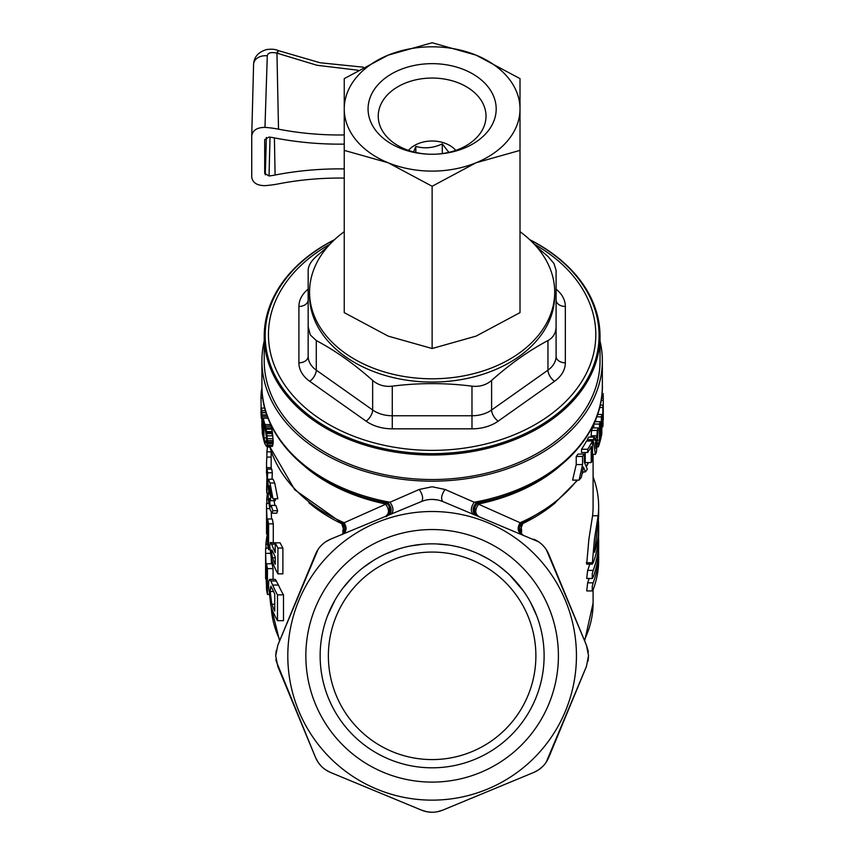 <?xml version="1.0" encoding="UTF-8"?>
<svg xmlns="http://www.w3.org/2000/svg" width="855" height="855" viewBox="0 0 855 855"><rect width="100%" height="100%" fill="white"/><g stroke="black" fill="none" stroke-linecap="round" stroke-linejoin="round"><path stroke-width="1.28" d="M520.011 150.384L520.011 312.631L476.064 336.122L432.128 348.519L388.181 336.122L344.244 312.631L344.244 150.384L388.181 162.771L432.128 186.262L476.064 162.771L520.011 150.384L520.011 78.628L476.064 55.137L432.128 42.75L388.181 55.137L344.244 78.628L344.244 108.959A87.883 62.148 0 0 0 388.181 162.771A87.883 62.148 0 0 0 432.128 171.107A87.883 62.148 0 0 0 476.064 162.771A87.883 62.148 0 0 0 520.011 108.959A87.883 62.148 0 0 0 476.064 55.137A87.883 62.148 0 0 0 432.128 46.811A87.883 62.148 0 0 0 388.181 55.137A87.883 62.148 0 0 0 344.244 108.959L344.244 150.384M432.128 348.519L432.128 186.262M432.128 63.655A64.061 45.304 180 0 1 496.189 108.959A64.061 45.304 180 0 1 432.128 154.253L432.128 154.253A64.061 45.304 180 0 1 368.067 108.959A64.061 45.304 180 0 1 432.128 63.655M432.128 78.051A53.886 38.101 180 0 1 486.014 116.152A53.886 38.101 180 0 1 432.128 154.253A53.886 38.101 180 0 1 378.241 116.152A53.886 38.101 180 0 1 432.128 78.051M344.244 134.951A231.278 163.54 0 0 1 278.516 129.169A83.256 58.877 180 0 0 264.964 127.384C257.045 127.448 252.631 130.27 251.733 135.849L251.733 177.177C252.631 182.756 257.045 185.578 264.964 185.653A83.256 58.877 180 0 0 278.516 183.857A231.278 163.54 0 0 1 344.244 178.086M251.733 135.518L253.593 64.531A12.023 8.956 1.5 0 1 253.593 64.392A12.023 8.956 1.5 0 1 265.616 55.714A12.023 8.956 1.5 0 1 267.284 55.821C267.775 52.818 271.003 51.92 276.945 53.128L277.063 53.17C278.548 49.654 278.612 49.814 277.255 53.641M357.946 70.206L317.013 65.279L277.063 53.17M251.733 135.849L253.593 64.392A12.023 8.956 1.5 0 1 253.593 64.371C253.999 56.943 258.36 52.005 266.675 49.547C271.666 48.906 275.438 49.227 277.993 50.498M344.244 168.905A244.241 172.71 180 0 0 275.096 175.019A70.292 49.708 0 0 1 269.036 175.991L264.687 173.405L264.687 139.621L269.036 137.046A70.292 49.708 0 0 1 275.096 138.018A244.241 172.71 180 0 0 344.244 144.121M267.284 55.821L264.964 127.384M276.902 53.544C278.313 49.697 278.324 49.558 276.945 53.128C278.324 49.558 278.313 49.697 276.902 53.544M265.274 174.837L266.365 137.431M269.036 175.991L270.03 137.174M334.572 239.646A167.911 118.727 0 0 0 264.216 336.272A167.911 118.727 0 0 0 276.999 381.715A167.911 118.727 0 0 0 496.381 445.968A167.911 118.727 0 0 0 600.028 336.272A167.911 118.727 0 0 0 587.246 290.839A167.911 118.727 0 0 0 529.683 239.646M600.028 336.272L600.028 360.81A167.911 118.727 180 0 1 496.381 470.496A167.911 118.727 180 0 1 264.216 360.81L264.216 336.272M556.092 289.15A37 26.163 180 0 1 562.526 296.45A37 26.163 180 0 1 565.337 306.464L565.337 362.819A37 26.163 180 0 1 554.5 381.319L498.144 421.173A37 26.163 180 0 1 471.981 428.836L392.274 428.836A37 26.163 180 0 1 366.111 421.173L309.745 381.319A9.255 4.628 125.3 0 0 316.286 370.151L316.286 340.568L310.269 334.882L308.163 326.685L308.163 356.279L308.163 299.913A9.255 6.541 180 0 1 298.908 306.464A37 26.163 180 0 1 308.163 289.15M536.609 246.796L547.959 256.447L553.976 263.5L556.092 270.33L556.092 326.685C555.974 332.99 553.26 337.607 547.959 340.568L547.959 370.151A9.255 4.628 -125.3 0 0 554.5 381.319M327.636 246.796L316.286 256.447C310.985 261.224 308.281 265.852 308.163 270.33L308.163 326.685M554.703 292.121L554.703 295.392A122.575 86.676 180 0 1 456.036 380.4A122.575 86.676 180 0 1 318.883 328.555A122.575 86.676 180 0 1 309.553 295.392L309.553 292.121A122.575 86.676 0 0 0 318.883 325.285A122.575 86.676 0 0 0 456.036 377.13A122.575 86.676 0 0 0 554.703 292.121A122.575 86.676 0 0 0 545.372 258.947A122.575 86.676 0 0 0 520.011 231.694M344.244 231.694A122.575 86.676 0 0 0 309.553 292.121M316.286 340.568C335.096 350.475 353.874 363.76 372.652 380.411L372.652 410.005A9.255 4.628 -54.7 0 1 366.111 421.173M392.274 428.836L392.274 386.161C384.654 386.994 378.113 385.081 372.652 380.411M392.274 386.161C418.865 382.773 445.434 382.773 471.981 386.161L471.981 428.836M498.144 421.173A9.255 4.628 54.7 0 1 491.604 410.005L491.604 380.411C486.132 385.081 479.591 386.994 471.981 386.161M491.604 380.411C510.403 363.728 529.192 350.443 547.959 340.568M565.337 362.819A9.255 6.541 0 0 1 556.092 356.279L556.092 326.685M408.444 150.384A27.755 19.622 180 0 1 454.101 148.642A27.755 19.622 180 0 1 455.801 150.384M413.585 151.934L415.819 146.408C424.614 148.866 433.442 148.033 442.291 143.897L448.875 152.372M415.819 152.468L415.819 146.408M442.291 153.569L442.291 143.897M342.941 533.659L343.454 524.532A4.628 1.806 -65 0 0 343.454 524.425M275.331 498.786L275.235 500.709L270.49 500.709L270.672 497.225L269.036 487.82C269.047 485.277 269.378 485.052 270.02 487.147L271.185 494.575L272.98 498.786L277.8 498.786L274.733 483.011L270.009 483.011L268.406 479.228L267.936 482.541L268.876 492.982M274.006 499.919L274.829 505.604M271.142 505.412L275.898 505.412L277.64 510.734L276.796 513.192L272.008 513.192L272.831 510.734L271.142 505.412L270.779 506.887L270.095 505.604L269.539 498.508M268.406 479.228L273.087 479.228L274.733 483.011M272.318 472.783A160.964 113.822 180 0 1 271.783 469.139L267.134 469.139L266.61 489.359A165.592 117.092 180 0 0 266.846 493.079L267.658 472.783L272.318 472.783L271.997 479.228M271.206 469.139L271.206 467.632A160.964 113.822 180 0 1 271.153 464.778L271.153 451.419M271.292 512.583L271.473 518.985M273.29 542.508L273.29 523.826A160.964 113.822 180 0 1 272.318 518.985L267.658 518.985L267.658 535.829L266.589 508.586L269.795 508.586M275.278 579.38L278.452 585.044A160.964 113.822 180 0 0 283.486 594.845L283.486 620.655L277.49 620.655A166.522 117.744 180 0 1 272.766 611.143L270.832 605.725L268.556 585.878L268.769 581.165L269.592 579.38L275.278 579.38M271.259 558.497L271.398 563.776M273.066 579.38L273.066 568.618A160.964 113.822 180 0 1 272.147 563.776L266.568 563.776L266.568 580.609L265.638 553.367L270.255 553.367M275.235 544.133L271.569 544.133L270.372 542.508L275.567 542.829M282.887 548.034L277.918 548.034L277.918 573.844L282.887 573.844L282.887 548.034A160.964 113.822 180 0 1 280.119 542.829L275.235 542.829L275.235 552.554A165.592 117.092 0 0 1 273.685 549.167L271.569 544.133M519.968 531.799L521.668 530.88L520.802 524.532A4.628 1.806 65 0 1 520.802 524.425M521.668 530.88L521.304 533.659M589.159 578.472A160.964 113.822 180 0 1 587.642 582.832L586.712 590.923L592.259 590.923L592.259 586.177L593.188 582.832A160.964 113.822 0 0 0 598.65 553.452A160.964 113.822 0 0 0 598.596 550.577M589.726 564.161A160.964 113.822 180 0 1 587.642 570.381L586.712 578.472L592.259 578.472L592.259 573.726L593.188 570.381A160.964 113.822 0 0 0 598.65 541.001A160.964 113.822 0 0 0 598.553 537.164M593.092 454.358L593.092 506.513A160.964 113.822 180 0 1 592.558 515.779L588.881 539.249L586.69 564.161L592.248 564.161L594.439 539.249L598.115 515.779A160.964 113.822 0 0 0 598.65 506.513A160.964 113.822 0 0 0 593.092 476.887M319.204 763.804L318.06 762.211M321.191 766.101L318.626 763.034M318.017 762.147L315.506 757.434L317.942 762.04M325.766 769.917L330.522 772.45C323.521 769.425 318.52 764.423 315.506 757.434L277.811 666.451L275.705 655.828L277.811 645.204L315.506 554.222C318.52 547.221 323.532 542.22 330.522 539.206L325.905 541.643M428.633 812.026L426.698 811.716M431.657 812.25L427.682 811.887M426.624 811.694L421.504 810.134L426.495 811.673M437.589 811.705L442.751 810.134C435.665 812.945 428.579 812.945 421.504 810.134L330.522 772.45L421.504 810.134M542.743 766.422L538.511 769.895M542.401 766.764L539.334 769.318M538.447 769.938L533.734 772.45L538.34 770.013M588.55 655.411L586.434 666.451L548.75 757.434C545.725 764.423 540.723 769.436 533.734 772.45L442.751 810.134L533.734 772.45M276.229 650.463L275.705 655.87M588.315 652.237L588.005 650.366M588.026 661.193L588.55 655.774M275.93 659.408L276.24 661.289M328.373 655.828A103.754 103.754 0 0 1 432.128 552.073A103.754 103.754 0 0 1 535.882 655.828A103.754 103.754 0 0 1 432.128 759.582A103.754 103.754 0 0 1 328.373 655.828M519.755 531.821L523.1 522.587C517.884 524.307 518.771 533.616 522.662 534.621C518.408 531.554 518.034 527.535 521.55 522.587L520.118 522.747C517.211 527.674 517.574 531.425 521.219 534.022M344.276 531.799L342.577 530.88M344.469 531.874L341.337 522.651L294.783 489.819L269.646 446.47M341.337 522.651L344.127 522.747L387.016 503.627M522.918 522.651L521.55 522.587M479.944 502.451A4.628 0.941 78 0 0 479.708 503.755L478.661 504.226C474.771 509.591 474.814 513.673 478.811 516.452C473.403 513.086 472.879 508.811 477.24 503.627L520.118 522.747A165.592 117.092 180 0 0 577.125 480.115M264.216 341.027A170.22 120.363 0 0 0 261.908 360.81A170.22 120.363 0 0 0 432.128 481.173A170.22 120.363 0 0 0 602.348 360.81L602.348 385.616C603.384 438.872 550.652 488.472 480.189 502.398C475.936 503.146 474.172 506.502 474.878 512.498C476.652 515.116 477.988 516.452 478.875 516.473A7.396 7.396 -67.5 0 1 480.136 502.409M538.479 541.739L442.751 501.511C440.71 498.828 441.469 494.81 445.017 489.455L474.236 502.238L480.189 502.398M576.441 655.828A144.313 144.313 0 0 0 432.128 511.514A144.313 144.313 0 0 0 287.804 655.828A144.313 144.313 0 0 0 432.128 800.141A144.313 144.313 0 0 0 576.441 655.828M588.016 650.42L586.434 645.204L588.55 655.828M533.734 539.206C540.723 542.22 545.736 547.232 548.75 554.222L586.434 645.204L546.313 549.605M330.522 539.206L421.504 501.511C428.59 498.711 435.665 498.711 442.751 501.511L439.438 500.378M305.844 655.828A126.273 126.273 0 0 1 432.128 529.544A126.273 126.273 0 0 1 558.401 655.828A126.273 126.273 0 0 1 432.128 782.101A126.273 126.273 0 0 1 305.844 655.828M320.144 655.828A111.984 111.984 0 0 1 432.128 543.844A111.984 111.984 0 0 1 544.111 655.828A111.984 111.984 0 0 1 432.128 767.811A111.984 111.984 0 0 1 320.144 655.828M536.694 615.76L530.57 602.454M523.484 591.062L509.751 575.116M507.079 572.626L498.112 565.347M488.857 559.277L479.377 554.297M472.644 551.432L469.694 550.331M459.573 547.253L454.091 546.014M448.554 545.052L436.51 543.93M423.631 544.165L410.368 545.971M397.543 549.316L385.178 554.158M373.528 560.399L362.552 568.073M352.388 577.2L343.047 587.951M334.7 600.616L327.551 615.76M545.052 547.852L542.733 545.212M546.217 762.179L586.434 666.451M540.104 768.752L542.743 766.433M276.229 661.236L315.506 757.434M318.039 549.466L277.811 645.204M324.152 542.904L321.512 545.223M341.156 522.587C347.119 525.398 344.586 534.653 341.594 534.621C345.848 531.554 346.222 527.546 342.705 522.587M384.312 502.451A4.628 0.941 -78 0 1 384.536 503.755L385.584 504.226C389.485 509.58 389.431 513.663 385.434 516.452L343.026 534.022C346.67 531.425 347.045 527.674 344.127 522.747A165.592 117.092 180 0 1 269.731 446.47M267.497 416.364L267.562 417.977L261.972 417.977L262.068 419.303L263.222 419.303M271.121 426.218L272.264 431.583L266.514 431.583L265.413 426.218L271.121 426.218L270.661 424.593A165.592 117.092 180 0 1 270.298 423.428M272.563 433.592L273.205 442.014L267.423 442.014L266.813 433.592L272.563 433.592L272.264 431.583M264.815 408.07L261.502 408.07L262.314 433.303A171.15 121.015 180 0 0 264.826 443.745L266.514 446.47L267.348 443.521L273.119 443.521L273.205 442.014M273.119 443.521L272.264 446.47L266.514 446.47M572.594 480.115L576.217 464.564L576.217 456.442L582.565 456.442L582.565 464.564L579.092 480.115L572.594 480.115M582.447 471.928L585.408 471.928A171.15 121.015 180 0 0 587.3 469.16L584.328 462.234L584.328 454.091L578.055 454.091A165.592 117.092 180 0 1 576.217 456.442M591.211 462.576L591.211 446.641A171.15 121.015 180 0 1 587.652 452.519L581.518 452.519L581.518 449.26A165.592 117.092 180 0 0 586.551 441.009L592.494 441.009L592.494 460.214A171.15 121.015 180 0 1 591.211 462.576L585.215 462.576L585.215 452.519M591.542 430.439L597.292 430.439A171.15 121.015 0 0 0 598.222 427.928L592.494 427.928A165.592 117.092 180 0 1 591.542 430.439L591.147 435.804A165.592 117.092 180 0 1 590.602 437.119M587.492 441.009L587.267 439.684L593.178 439.684A171.15 121.015 0 0 0 594.439 437.119L588.582 437.119A165.592 117.092 180 0 1 587.267 439.684M595.732 421.697L595.732 419.271M593.808 427.928L593.808 424.059L599.483 424.059L599.483 440.143A171.15 121.015 0 0 1 598.361 443.617L598.361 446.887A171.15 121.015 180 0 0 601.044 437.578L601.044 434.297L600.167 434.297M594.086 423.15A165.592 117.092 180 0 1 593.808 424.059M579.092 480.115A171.15 121.015 180 0 0 581.336 477.379L583.42 467.022L585.408 471.928M576.217 464.564L582.565 464.564M582.565 456.442A171.15 121.015 0 0 0 584.328 454.091M581.518 449.26L587.652 449.26L587.652 452.519M587.652 449.26A171.15 121.015 0 0 0 592.494 441.009M591.147 435.804L596.918 435.804A171.15 121.015 0 0 1 594.92 440.485L594.439 437.119M597.292 430.439L596.918 435.804M592.494 454.358L595.411 454.358A171.15 121.015 180 0 0 596.48 451.857L598.222 427.928M593.178 439.684L595.411 454.358M596.63 439.791L595.967 448.565L595.262 442.986A171.15 121.015 180 0 0 596.63 439.791M602.166 393.578A171.15 121.015 0 0 0 602.048 392.83M602.209 390.479L602.486 387.208A171.15 121.015 0 0 0 602.348 386.171M601.984 393.578L603.117 393.578A171.15 121.015 0 0 1 603.224 395.94L603.224 398.206M601.738 395.94L603.224 395.94M601.439 398.206L603.267 398.206A171.15 121.015 180 0 1 603.267 398.751A171.15 121.015 180 0 1 603.256 400.397L603.256 413.018L603.032 405.12L600.157 405.12M603.021 419.858L603.256 419.858A171.15 121.015 0 0 0 603.267 418.106L603.267 398.751M601.824 426.848L602.818 426.848A171.15 121.015 180 0 0 603.021 424.657L603.021 411.725L603.256 419.858M599.59 407.493L602.818 407.493L602.818 426.848M602.818 407.493A171.15 121.015 0 0 0 603.032 405.12M601.086 400.397L603.256 400.397M601.044 436.178L601.354 436.178A171.15 121.015 180 0 0 601.824 433.816L601.824 414.451L597.517 414.451M596.683 416.823L601.354 416.823L601.354 436.178M601.354 416.823A171.15 121.015 0 0 0 601.824 414.451M601.044 434.297A171.15 121.015 0 0 1 600.167 437.781L600.167 421.697L594.727 421.697M599.483 424.059A171.15 121.015 0 0 0 600.167 421.697M597.367 440.143L599.483 440.143M597.111 443.617L598.361 443.617M596.865 446.887L598.361 446.887M384.077 502.398C392.99 502.27 388.651 518.558 385.381 516.473L388.48 515.191C392.327 511.664 392.018 507.378 387.539 502.366L384.066 502.398C313.593 488.472 260.871 438.872 261.908 385.616A170.22 120.363 180 0 0 390.008 502.238L419.239 489.455L432.128 486.773L445.017 489.455M387.539 502.366L390.008 502.238C393.557 507.421 393.888 511.397 391.013 514.144M475.775 515.191C471.928 511.664 472.238 507.378 476.705 502.366M473.243 514.144C470.368 511.397 470.699 507.421 474.236 502.238A170.22 120.363 180 0 0 602.348 385.616M421.504 501.511C423.546 498.828 422.787 494.81 419.239 489.455M437.45 499.919L432.128 499.406M428.077 499.694L426.474 499.983M385.381 516.473A7.396 7.396 -112.5 0 0 384.109 502.409M602.348 360.81A170.22 120.363 0 0 0 600.028 341.027M261.512 408.209L260.989 411.693A171.15 121.015 180 0 0 261.352 418.33L261.609 414.857M260.989 408.209A171.15 121.015 0 0 0 261.352 414.857M263.222 418.33L261.993 418.33M267.423 442.014L267.348 443.521M266.514 431.583L266.813 433.592M261.983 418.148L263.222 418.148A171.15 121.015 0 0 0 264.975 424.593L265.413 426.218M268.075 418.138L263.222 418.138L263.222 425.961A171.15 121.015 0 0 1 262.442 422.21L262.068 419.303M261.972 417.977L261.887 412.741L266.172 412.741M261.502 408.07A171.15 121.015 0 0 0 261.833 410.635L261.887 412.741M263.949 437.888L263.949 423.727A171.15 121.015 180 0 0 264.975 427.286L266.589 438.38L266.161 443.05L264.975 441.447A171.15 121.015 0 0 1 263.949 437.888L266.568 437.888M262.549 425.234L261.854 425.234L261.919 422.947L262.367 424.251A171.15 121.015 180 0 0 263.222 428.398L263.222 435.238A171.15 121.015 0 0 1 262.367 431.08L261.919 426.848L262.88 426.848M261.854 425.234L261.919 426.848M266.097 412.527L261.876 412.527M265.531 410.635L261.833 410.635M266.888 414.889L261.919 414.889M267.401 416.364L261.919 416.364M263.222 420.778L262.229 420.778M263.222 422.21L262.442 422.21M270.661 424.593L264.975 424.593M271.527 427.895L265.809 427.895M271.815 429.178L266.087 429.178M272.884 435.847L267.113 435.847M273.119 438.636L267.348 438.636M273.205 440.539L267.423 440.539M272.884 445.124L267.113 445.124M272.563 446.043L266.813 446.043M266.504 441.447L264.975 441.447M267.369 443.05L271.676 443.189L271.121 442.591M271.89 443.05L272.264 441.351M272.114 434.607L271.89 432.79L266.696 432.79M271.676 431.465L271.89 432.79M269.849 424.604A162.322 114.784 180 0 1 269.849 424.593A165.592 117.092 0 0 0 270.33 426.218M272.114 442.42L267.401 442.42M271.676 443.189L267.369 443.189M271.463 443.082L267.369 443.082M266.311 442.591L265.413 442.591M263.222 431.08L262.367 431.08M263.222 429.659L262.164 429.659M263.18 428.173L262.004 428.173M261.256 417.304L260.989 397.949L262.774 397.949M261.908 387.903L261.267 391.611L262.111 391.611M261.267 391.611A171.15 121.015 0 0 0 260.989 397.949M598.65 553.452L598.65 560.153A160.964 113.822 180 0 1 593.188 589.533L592.259 590.923M598.65 541.001L598.65 547.702A160.964 113.822 180 0 1 593.188 577.082L592.259 578.472M598.65 506.513L598.65 513.224A160.964 113.822 180 0 1 598.115 522.48L594.492 552.319A160.964 113.822 0 0 0 598.65 526.637L598.65 533.338A160.964 113.822 180 0 1 593.156 562.804L592.248 564.161M598.65 526.637A160.964 113.822 0 0 0 598.361 519.926M586.295 562.804L591.842 562.804M591.842 562.718L586.295 562.718M269.346 485.726L270.02 487.147M270.201 487.82L269.036 487.82M271.484 495.323L269.966 495.323M270.672 497.225L272.275 497.225M270.233 499.919L269.304 499.919C269.325 497.824 269.72 498.08 270.49 500.709M271.131 505.604L270.095 505.604M277.64 510.734L272.831 510.734M268.983 493.549L268.16 495.248L268.545 501.361L270.052 509.527L272.008 513.192M272.98 498.786L270.009 483.011M268.374 493.079L266.846 493.079M267.134 469.139A165.592 117.092 0 0 0 267.658 472.783M271.153 457.072L266.888 457.072L266.888 451.878L271.153 451.878M271.206 467.632L266.578 467.632A165.592 117.092 0 0 1 266.536 464.778L266.536 473.243M266.888 457.072A165.592 117.092 0 0 0 266.536 464.778M267.027 471.96L266.578 467.632M266.878 476.78L266.578 471.96M269.817 447.08L267.476 447.08A165.592 117.092 0 0 0 266.888 451.878M269.859 549.637L268.598 549.637L268.598 523.826L273.29 523.826M268.598 549.637A165.592 117.092 180 0 1 267.615 544.571L266.578 516.773L266.578 534.012A165.592 117.092 180 0 1 266.536 531.179L266.536 505.369A165.592 117.092 0 0 0 266.589 508.586M268.791 503.36L266.557 503.36A165.592 117.092 0 0 0 266.536 505.369M267.658 518.985A165.592 117.092 0 0 0 268.598 523.826M268.352 499.448L266.739 499.448A165.592 117.092 0 0 1 267.444 493.079M267.583 503.317C267.006 504.087 266.728 502.804 266.739 499.448M276.571 580.973L270.832 580.973L269.592 579.38M283.486 594.845L277.49 594.845A166.522 117.744 0 0 1 272.649 585.044L270.832 580.973M277.49 620.655L277.49 594.845M273.643 608.749L271.815 604.218L270.191 591.489L270.821 586.177L272.948 590.1A166.522 117.744 180 0 0 274.744 593.99L274.744 611.079A166.522 117.744 0 0 1 273.643 608.749L274.744 608.749M274.744 604.218L271.815 604.218M267.594 544.229L265.894 544.229A166.522 117.744 0 0 1 267.123 535.316M266.824 548.098C266.194 548.878 265.884 547.585 265.894 544.229M268.919 594.428L267.444 594.428L267.444 568.618L273.066 568.618M267.444 594.428A166.522 117.744 180 0 1 266.525 589.352L265.627 561.553L265.627 578.792A166.522 117.744 180 0 1 265.606 576.975L265.606 551.165A166.522 117.744 0 0 0 265.638 553.367M268.278 548.141L265.659 548.141A166.522 117.744 0 0 0 265.606 551.165M266.568 563.776A166.522 117.744 0 0 0 267.444 568.618M277.918 573.844A165.592 117.092 180 0 1 273.792 565.486L271.377 558.903L269.731 546.142L270.372 542.508M275.235 542.829A165.592 117.092 0 0 0 277.918 548.034M274.07 561.746L272.51 557.823L271.43 551.432L271.772 549.936L273.921 554.093A165.592 117.092 180 0 0 275.235 556.947L275.235 564.268A165.592 117.092 0 0 1 274.07 561.746L275.235 561.746M272.766 551.432L271.43 551.432M275.235 557.823L272.51 557.823M278.516 129.169L276.945 53.128M275.096 175.019L274.402 137.879M334.198 239.988A166.949 118.054 0 0 0 277.886 380.774A166.949 118.054 0 0 0 496.018 444.664A166.949 118.054 0 0 0 586.37 290.422A166.949 118.054 0 0 0 530.057 239.988M329.987 244.199A163.679 115.735 0 0 0 280.91 378.925A163.679 115.735 0 0 0 494.767 441.565A163.679 115.735 0 0 0 583.345 290.347A163.679 115.735 0 0 0 534.268 244.199M309.745 381.319A37 26.163 180 0 1 301.73 372.833A37 26.163 180 0 1 298.908 362.819L298.908 306.464M556.092 356.279A27.755 19.622 180 0 1 547.959 370.151L491.604 410.005A27.755 19.622 180 0 1 471.981 415.754L392.274 415.754A27.755 19.622 180 0 1 372.652 410.005L316.286 370.151A27.755 19.622 180 0 1 310.269 363.792A27.755 19.622 180 0 1 308.163 356.279A9.255 6.541 0 0 1 298.908 362.819M556.092 299.913A9.255 6.541 180 0 0 565.337 306.464M279.927 640.096A160.964 113.822 180 0 1 271.259 607.157M308.815 502.697A160.964 113.822 0 0 0 343.454 524.532M520.802 524.532A160.964 113.822 0 0 0 555.44 502.697M593.092 589.779L593.092 603.032A160.964 113.822 180 0 1 584.318 640.096M478.907 504.065A156.903 110.947 0 0 0 478.298 503.926M385.958 503.926A156.903 110.947 0 0 0 385.349 504.065M588.261 462.576A165.592 117.092 180 0 1 586.188 466.488M582.928 471.928A165.592 117.092 180 0 1 582.223 473.007M305.31 466.894A165.592 117.092 0 0 0 384.536 503.755M479.708 503.755A165.592 117.092 0 0 0 558.946 466.894M593.188 582.832L587.642 582.832M593.188 570.381L587.642 570.381M598.115 515.779L592.558 515.779M272.649 585.044L278.452 585.044M273.568 591.489L270.191 591.489M273.685 549.167L275.235 549.167M278.249 50.595L320.155 62.768L363.3 67.171M272.414 443.521L272.157 442.046M593.092 603.032L584.66 640.908M279.596 640.908L271.249 607.125M588.518 462.576L586.327 466.819M583.334 471.928L582.031 473.969M577.691 480.115L554.04 503.798L523.1 522.587M261.908 360.81L261.908 385.616"/></g></svg>
